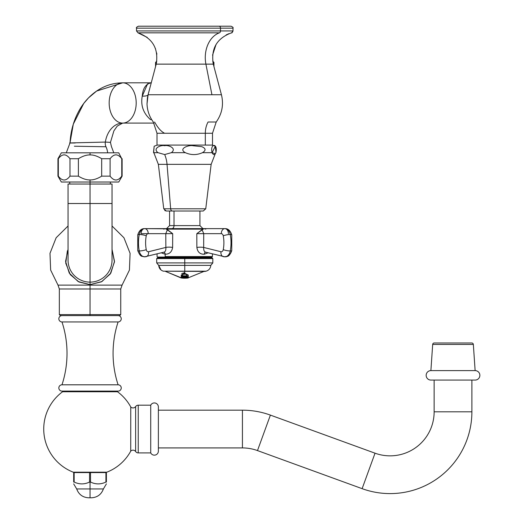 <?xml version="1.0" encoding="UTF-8"?>
<svg xmlns="http://www.w3.org/2000/svg" width="524" height="524" viewBox="0 0 524 524"><rect width="100%" height="100%" fill="white"/><g stroke="black" fill="none" stroke-linecap="round" stroke-linejoin="round"><path stroke-width="0.79" d="M216.012 152.412L215.338 146.229L212.082 152.68L202.454 152.68C206.122 150.427 205.906 148.423 201.799 146.661L193.055 145.744C188.981 144.683 177.826 148.665 185.358 152.68L171.341 152.68C177.335 148.24 167.896 144.65 164.68 145.731A4.703 3.157 -90 0 1 166.291 145.083A4.703 3.157 90 0 0 164.68 145.731C161.471 144.65 152.032 148.24 158.025 152.68L153.637 152.68L154.167 146.229L157.246 145.083L154.167 146.229M154.174 146.222L153.499 152.418L154.259 153.656M150.453 26.2L219.052 26.2A1.965 1.454 90 0 1 220.506 28.165L220.506 30.929L136.509 30.929L220.506 30.929L220.506 28.165L232.997 28.165L136.509 28.165L220.506 28.165A1.965 1.454 -90 0 0 219.052 26.2L231.032 26.2C232.839 27.032 233.494 27.687 232.997 28.165L232.997 30.929L220.506 30.929A1.965 1.454 90 0 1 219.425 32.829L137.976 32.829L147.237 37.407M147.408 97.909L147.021 103.883L148.082 94.739L156.211 64.131L205.906 64.131A25.571 18.949 90 0 1 219.425 32.829A25.571 18.949 -90 0 0 205.906 64.131L211.932 94.739L148.082 94.739L221.429 94.739L211.932 94.739L205.906 64.131L213.294 64.131L156.211 64.131C158.739 48.686 152.661 38.252 137.976 32.829L136.509 30.929L136.509 28.165C136.011 27.687 136.666 27.032 138.474 26.2L219.052 26.2M216.209 122.02C222.091 113.721 223.827 104.623 221.429 94.739C223.827 104.623 222.091 113.721 216.209 122.02L208.067 122.02A18.877 13.991 -90 0 0 205.316 133.26L205.316 145.083L157.01 145.083L157.01 133.26L212.495 133.26L212.495 145.083L205.316 145.083L205.316 133.26A18.877 13.991 90 0 1 208.067 122.02L216.209 122.02L212.495 133.26L157.01 133.26L153.303 122.02C149.386 116.662 147.296 110.669 147.021 104.04L147.034 104.368M164.195 145.083L205.316 145.083M231.7 32.776L232.997 30.929L220.506 30.929A1.965 1.454 -90 0 1 219.425 32.829L137.976 32.829M164.195 133.26A18.877 13.991 -90 0 0 164.189 133.037C160.927 131.328 157.731 127.653 154.593 122.02M151.312 82.825C145.895 83.775 142.869 88.215 142.246 96.154C140.556 105.376 143.294 113.184 150.447 119.583A10.467 6.019 122.1 0 1 151.672 119.603A10.467 6.019 -57.9 0 0 150.447 119.583C143.294 113.184 140.556 105.376 142.246 96.154L147.624 83.755M151.285 82.825L122.682 82.825A20.135 13.513 -90 0 1 136.194 102.959A20.135 13.513 -90 0 1 122.682 123.094L154.036 123.094L122.682 123.094A20.135 13.513 -90 0 1 109.169 102.959A20.135 13.513 -90 0 1 122.682 82.825L150.899 82.825M105.344 142.063C89.041 142.541 56.612 143.131 75.214 142.987C56.612 143.131 89.041 142.541 105.344 142.063A23.908 17.718 90 0 1 122.682 123.094A23.908 17.718 -90 0 0 105.344 142.063A6.295 4.664 -90 0 0 105.986 146.759A15.098 11.194 90 0 1 107.649 152.831A15.098 11.194 -90 0 0 105.986 146.759L74.369 146.222L105.986 146.759A6.295 4.664 90 0 1 105.344 142.063L110.446 142.384L105.344 142.063M66.279 152.831L70.013 142.954C70.694 130.201 74.179 118.634 80.467 108.245C84.744 101.289 90.095 95.584 96.534 91.117C104.486 85.681 113.204 82.916 122.682 82.825A20.135 13.513 90 0 0 109.169 102.959A20.135 13.513 90 0 0 122.682 123.094A20.135 13.513 90 0 0 136.194 102.959A20.135 13.513 90 0 0 122.682 82.825L96.619 91.058L88.549 97.85L83.702 103.503L73.288 124.201L70.013 142.954L66.279 152.831L118.732 152.831L121.758 158.72C117.874 153.584 113.99 153.584 110.106 158.72L101.689 158.72C97.412 156.087 93.527 154.822 90.043 154.927L90.043 152.831L90.043 154.927C86.571 154.822 82.687 156.087 78.39 158.72L69.974 158.72C66.09 153.584 62.205 153.584 58.328 158.72L57.954 158.72L58.328 158.72C62.205 153.584 66.09 153.584 69.974 158.72L69.974 176.143L78.39 176.143C82.687 178.769 86.571 180.033 90.043 179.935C93.527 180.033 97.412 178.769 101.689 176.143L101.689 158.72L110.106 158.72L110.106 176.143L101.689 176.143L110.106 176.143C113.99 181.271 117.874 181.271 121.758 176.143L122.125 176.143L121.758 176.143C117.874 181.271 113.99 181.271 110.106 176.143L110.106 158.72C113.99 153.584 117.874 153.584 121.758 158.72L121.758 176.143L121.758 158.72L122.125 158.72L122.125 176.143L118.732 182.024L90.043 182.024L90.043 184.035L112.038 184.035L112.038 203.515L90.043 203.515L90.043 184.035L90.043 203.515L68.048 203.515L112.038 203.515L112.038 260.14A21.995 21.995 0 0 1 90.043 282.135L90.043 203.515L90.043 282.135A21.995 21.995 0 0 1 68.048 260.14L68.048 184.035L90.043 184.035L90.043 179.935L90.043 182.024L61.354 182.024L57.954 176.143L58.328 176.143C62.205 181.271 66.09 181.271 69.974 176.143C66.09 181.271 62.205 181.271 58.328 176.143L58.328 158.72L58.328 176.143L57.954 176.143L57.954 158.72L61.354 152.831L90.043 152.831M148.082 94.733L147.395 97.981M148.05 94.864A17.423 3.485 11.3 0 1 142.246 96.154A17.423 3.485 -168.7 0 0 148.05 94.864M215.868 152.68C214.611 155.215 213.347 155.215 212.082 152.68C209.783 143.019 218.174 143.019 215.868 152.68L215.246 153.656L212.082 152.68L202.454 152.68C196.755 155.215 191.057 155.215 185.358 152.68L171.341 152.68L164.68 154.554A23.606 15.844 -90 0 1 167.038 164.359L211.146 164.359L215.331 153.545M154.167 153.532L158.359 164.359L167.038 164.359L170.66 208.801L167.038 164.359L211.146 164.359L205.749 208.801L170.66 208.801L205.749 208.801L203.253 211.015L172.337 211.015A2.515 1.69 -90 0 1 170.66 208.801L163.757 208.801L170.66 208.801A2.515 1.69 90 0 0 172.337 211.015L199.926 211.015L199.926 225.608L169.579 225.608L166.56 228.628M172.337 211.015L166.259 211.015L163.757 208.801L158.359 164.359L167.038 164.359A23.606 15.844 90 0 0 164.68 154.554L158.025 152.68L153.637 152.68M164.739 210.51L166.259 211.015L169.579 211.015L169.579 225.608L174.02 225.608L174.02 211.015L174.02 225.608A3.02 2.135 -90 0 1 171.885 228.628A3.02 2.135 90 0 0 174.02 225.608L199.926 225.608L202.945 228.628M164.68 145.731C167.896 144.65 177.335 148.24 171.341 152.68L164.68 154.554L158.025 152.68C152.032 148.24 161.471 144.65 164.68 145.731M185.358 152.68C177.826 148.665 188.981 144.683 193.055 145.744L201.799 146.661C205.906 148.423 206.122 150.427 202.454 152.68C196.755 155.215 191.057 155.215 185.358 152.68M58.007 285.122L59.336 288.986L59.336 314.597L60.345 315.605L90.043 315.605L90.043 314.597L90.043 315.605L119.734 315.605L120.743 314.597L90.043 314.597L90.043 288.986L120.743 288.986L90.043 288.986L90.043 314.597L59.336 314.597L120.743 314.597L120.743 288.986L122.072 285.122L90.043 285.122L122.072 285.122L90.043 285.122L90.043 284.63L101.925 281.552L110.826 273.096L114.501 261.384L112.038 249.365L114.468 261.948L110.23 274.006L101.427 281.82L90.043 284.63L90.043 285.122L58.007 285.122L90.043 285.122L90.043 288.986L90.043 285.122L58.007 285.122L50.651 270.076L49.99 253.341L56.14 237.765L68.048 225.988M59.336 288.986L90.043 288.986L59.336 288.986M68.048 249.365L65.579 261.384L69.26 273.096L78.155 281.552L90.043 284.63L90.043 282.135L90.043 284.63L78.96 281.984L70.288 274.622L65.729 263.12L67.4 250.793M110.348 182.024L110.348 184.035L90.043 184.035M118.103 391.101L61.983 391.101A3.144 3.144 0 0 1 58.839 387.95A3.144 3.144 0 0 1 61.983 384.806L118.103 384.806A3.144 3.144 0 0 1 121.247 387.95A3.144 3.144 0 0 1 118.103 391.101L61.983 391.101A3.144 3.144 0 0 1 58.839 387.95A3.144 3.144 0 0 1 61.983 384.806L118.103 384.806A100.66 100.66 0 0 1 118.103 321.946L61.983 321.946A100.66 100.66 0 0 1 61.983 384.806A100.66 100.66 0 0 0 61.983 321.946A3.17 3.17 0 0 1 58.839 318.762A3.17 3.17 0 0 1 62.009 315.605A3.17 3.17 0 0 0 58.839 318.762A3.17 3.17 0 0 0 61.983 321.946L118.103 321.946A100.66 100.66 0 0 0 118.103 384.806A3.144 3.144 0 0 1 121.247 387.95A3.144 3.144 0 0 1 118.103 391.101M118.077 315.605A3.17 3.17 0 0 1 121.247 318.762A3.17 3.17 0 0 1 118.103 321.946A3.17 3.17 0 0 0 121.247 318.762A3.17 3.17 0 0 0 118.077 315.605M76 472.583L76 472.183L76 472.583M104.086 472.183L104.086 472.583L104.086 472.183M72.856 391.756L72.856 391.101L72.856 391.756M107.23 391.101L107.23 391.756L107.23 391.101M69.731 184.035L69.731 182.024L90.043 182.024M90.043 154.927C93.527 154.822 97.412 156.087 101.689 158.72L101.689 176.143C97.412 178.769 93.527 180.033 90.043 179.935C86.571 180.033 82.687 178.769 78.39 176.143L78.39 158.72C82.687 156.087 86.571 154.822 90.043 154.927M62.579 391.756L117.5 391.756A46.302 46.302 0 0 1 130.758 406.984L130.725 451.144A46.302 46.302 0 0 1 106.85 472.183L73.229 472.183A46.302 46.302 0 0 1 62.579 391.756L117.5 391.756A46.302 46.302 0 0 1 130.758 406.984L130.725 451.144A3.17 3.17 0 0 1 135.631 451.531L135.631 406.565A3.17 3.17 0 0 1 130.758 406.984A3.17 3.17 0 0 0 135.631 406.565A3.17 3.17 0 0 1 138.244 405.19L150.729 405.19L150.729 452.906L138.244 452.906L138.244 405.19L138.244 452.906L150.729 452.906L150.729 405.19A4.028 4.028 0 0 1 158.372 406.952L158.372 451.144A4.028 4.028 0 0 1 150.729 452.906A4.028 4.028 0 0 0 158.372 451.144L158.372 406.952A4.028 4.028 0 0 0 150.729 405.19L138.244 405.19A3.17 3.17 0 0 0 135.631 406.565L135.631 451.531A3.17 3.17 0 0 0 130.725 451.144A46.302 46.302 0 0 1 106.85 472.183L73.229 472.183A46.302 46.302 0 0 1 62.579 391.756M138.244 452.906A3.17 3.17 0 0 1 135.631 451.531A3.17 3.17 0 0 0 138.244 452.906M471.888 380.077L471.888 411.805L434.141 411.805L434.141 380.077L434.141 411.805L471.888 411.805L471.888 380.077M158.372 410.174L242.429 410.174L242.429 447.922L158.372 447.922L242.429 447.922L242.429 410.174L158.372 410.174M242.429 410.174A81.79 81.79 0 0 1 270.397 415.106L257.487 450.581A44.042 44.042 0 0 0 242.429 447.922A44.042 44.042 0 0 1 257.487 450.581L270.397 415.106A81.79 81.79 0 0 0 242.429 410.174M270.397 415.106L375.033 453.188L362.123 488.663L257.487 450.581L362.123 488.663L375.033 453.188L270.397 415.106M375.033 453.188A44.042 44.042 0 0 0 434.141 411.805A44.042 44.042 0 0 1 375.033 453.188M471.888 411.805A81.79 81.79 0 0 1 362.123 488.663A81.79 81.79 0 0 0 471.888 411.805M434.239 342.984L471.783 342.984A1.559 1.559 0 0 1 473.342 344.438L432.68 344.438A1.559 1.559 0 0 1 434.239 342.984L471.783 342.984A1.559 1.559 0 0 1 473.342 344.438L475.13 370.612L430.892 370.612L432.68 344.438L473.342 344.438L475.13 370.612A4.729 4.729 0 0 1 479.866 375.348A4.729 4.729 0 0 1 475.13 380.077L430.892 380.077A4.729 4.729 0 0 1 426.163 375.348A4.729 4.729 0 0 1 430.892 370.612L475.13 370.612A4.729 4.729 0 0 1 479.866 375.348A4.729 4.729 0 0 1 475.13 380.077L430.892 380.077A4.729 4.729 0 0 1 426.163 375.348A4.729 4.729 0 0 1 430.892 370.612L432.68 344.438A1.559 1.559 0 0 1 434.239 342.984M89.571 472.583L73.681 472.583L73.681 482.047C73.681 484.497 73.681 484.497 73.681 482.047C73.681 484.497 73.681 484.497 73.681 482.047L73.681 472.583L89.571 472.583L89.571 482.047C84.43 484.497 79.294 484.497 74.153 482.047L74.153 472.583L74.153 482.047L73.681 482.047L74.153 482.047C79.294 484.497 84.43 484.497 89.571 482.047L89.571 472.583L90.508 472.583L89.571 472.583M106.398 472.583L90.508 472.583L106.398 472.583L106.398 482.047L105.927 482.047L105.927 472.583L105.927 482.047C100.791 484.497 95.65 484.497 90.508 482.047L90.508 472.583L90.508 482.047L89.571 482.047L90.043 482.047L90.043 497.8L88.707 497.8C82.766 497.466 78.764 494.518 76.687 488.944L90.043 488.944L90.043 482.047L90.508 482.047C95.65 484.497 100.791 484.497 105.927 482.047L106.398 482.047C106.398 484.497 106.398 484.497 106.398 482.047L106.398 472.583M73.681 483.888L76.687 488.944L103.392 488.944C101.322 494.518 97.313 497.466 91.373 497.8L90.043 497.8L90.043 488.944L103.392 488.944L106.398 483.888M106.398 482.047C106.398 484.497 106.398 484.497 106.398 482.047M213.943 66.587L213.943 62.441L212.908 62.441L213.943 62.441L212.679 61.092M155.562 66.587L155.562 62.441L156.604 62.441L155.562 62.441L156.827 61.092M183.223 278.165L184.029 278.198A30.615 28.768 90 0 1 182.47 278.12L184.756 278.205C181.887 278.139 181.887 278.061 184.756 277.975C187.625 278.061 187.625 278.139 184.756 278.205C181.887 278.139 181.887 278.061 184.756 277.975C187.625 278.061 187.625 278.139 184.756 278.205L184.756 277.694L185.005 278.205M186.013 278.178L187.612 278.074L203.987 271.412L187.612 278.074M181.232 276.659L181.232 277.445A30.064 30.064 0 0 0 181.985 277.524L183.184 277.432A29.881 29.881 0 0 0 186.072 277.445L187.271 277.55A30.064 30.064 0 0 0 188.28 277.445L188.28 276.62A29.246 29.246 0 0 1 187.271 276.724L186.072 277.065A29.508 29.508 0 0 1 184.756 277.091L184.756 276.541A28.951 28.951 0 0 0 186.603 276.482L187.271 276.567A29.089 29.089 0 0 0 188.28 276.462L188.28 275.041L184.756 273.312L184.756 271.412L184.756 273.312L181.232 275.041L181.232 276.462A29.089 29.089 0 0 0 181.985 276.541L182.653 276.462A28.951 28.951 0 0 0 184.756 276.541L184.756 277.091A29.508 29.508 0 0 1 183.184 277.052L181.985 276.705A29.246 29.246 0 0 1 181.232 276.62A29.246 29.246 0 0 0 181.985 276.705L183.184 277.052A29.508 29.508 0 0 0 186.072 277.065L187.271 276.724A29.246 29.246 0 0 0 188.28 276.62L188.28 277.445A30.064 30.064 0 0 1 187.271 277.55L186.072 277.445L187.271 277.497A30.012 30.012 0 0 0 188.28 277.392A30.012 30.012 0 0 1 187.271 277.497L186.072 277.445A29.881 29.881 0 0 1 184.756 277.471L184.756 277.471A29.881 29.881 0 0 1 183.184 277.432L181.985 277.524A30.064 30.064 0 0 1 181.232 277.445L181.232 276.659M184.756 272.631L181.717 273.594L184.756 272.631M202.716 229.132L203.974 228.628L224.855 228.628C228.064 228.503 230.363 230.573 231.759 234.844A5.03 0.924 169.2 0 0 230.246 234.477A5.03 0.924 -10.8 0 1 231.759 234.844A5.03 0.924 -10.8 0 0 230.246 234.477A7.899 5.587 -90 0 0 224.855 228.628A5.03 3.557 -90 0 1 228.412 233.665A5.03 3.557 90 0 0 224.855 228.628L165.538 228.628L163.691 229.132L165.538 228.628L144.657 228.628A7.899 5.587 90 0 0 139.26 234.477A31.709 22.421 90 0 0 139.26 250.97A7.899 5.587 90 0 0 144.657 256.819A7.899 5.587 -90 0 1 139.26 250.97A5.03 0.924 -10.8 0 0 146.255 249.66A5.03 0.924 169.2 0 1 139.26 250.97A31.709 22.421 -90 0 1 139.26 234.477A5.03 0.924 10.8 0 1 146.255 235.787A5.03 0.924 -169.2 0 0 139.26 234.477A7.899 5.587 -90 0 1 144.657 228.628A5.03 3.557 90 0 1 148.213 233.665A5.03 3.557 -90 0 0 144.657 228.628L202.716 229.132L166.789 229.132L167.431 229.636L165.787 233.665L148.213 233.665A2.869 2.03 90 0 0 146.255 235.787A26.678 18.864 90 0 0 146.255 249.66A2.869 2.03 90 0 0 148.567 251.736L165.859 247.426L165.787 233.665L148.213 233.665A2.869 2.03 90 0 0 146.255 235.787A26.678 18.864 90 0 0 146.255 249.66A2.869 2.03 90 0 0 148.567 251.736L165.859 247.426A5.771 1.474 -177.5 0 1 172.619 247.426C171.905 251.933 169.422 254.199 165.178 254.219A2.017 1.395 88.2 0 0 163.894 252.214A2.017 1.395 -91.8 0 1 165.178 254.219L165.178 256.563L165.178 254.219L161.346 252.85L165.178 254.219C169.422 254.199 171.905 251.933 172.619 247.426L172.691 233.665L165.538 228.628L203.974 228.628L196.814 233.665L196.867 247.433C197.568 252.116 200.057 254.376 204.327 254.219L208.061 252.823L204.327 254.219C200.057 254.376 197.568 252.116 196.867 247.433L196.814 233.665L202.081 229.702A3.491 3.471 68.7 0 1 201.943 229.761A3.491 3.471 -111.3 0 0 202.081 229.702L203.718 233.665L221.292 233.665A2.869 2.03 90 0 1 223.25 235.787A26.678 18.864 90 0 1 223.25 249.66A2.869 2.03 90 0 1 220.945 251.736L203.672 247.433L203.718 233.665L196.814 233.665L203.718 233.665L203.672 247.433A5.856 1.251 -2.1 0 0 196.867 247.433A5.856 1.251 177.9 0 1 203.672 247.433C203.541 250.452 204.314 252.051 205.998 252.234C204.314 252.051 203.541 250.452 203.672 247.433L220.945 251.736A2.869 2.03 -90 0 0 223.25 249.66A26.678 18.864 -90 0 0 223.25 235.787A2.869 2.03 -90 0 0 221.292 233.665L203.718 233.665L202.048 229.669L202.618 229.198M212.436 253.917L212.436 256.563L211.932 257.068L165.538 257.068A0.504 0.354 -90 0 1 165.178 256.563L212.436 256.563L165.178 256.563A0.504 0.354 90 0 0 165.538 257.068L207.15 257.068L207.15 257.821M166.789 229.132L167.438 229.643M165.538 257.068L157.573 257.068L157.069 256.563L157.573 257.068M203.974 228.628L205.821 229.132L203.974 228.628M230.246 250.97A31.709 22.421 -90 0 0 230.246 234.477A5.03 0.924 169.2 0 0 223.25 235.787A5.03 0.924 -10.8 0 1 230.246 234.477A31.709 22.421 90 0 1 230.246 250.97A5.03 0.924 10.8 0 0 231.759 250.603A5.03 0.924 -169.2 0 1 230.246 250.97A5.03 0.924 -169.2 0 1 223.25 249.66A5.03 0.924 10.8 0 0 230.246 250.97A7.899 5.587 90 0 1 224.855 256.819A7.899 5.587 -90 0 0 230.246 250.97M223.886 256.695A7.899 5.587 -90 0 0 224.855 256.819L223.283 256.622A5.03 3.504 -76 0 1 220.945 251.736A5.03 3.504 104 0 0 223.283 256.622A5.03 3.504 104 0 0 223.886 256.695M205.605 252.214A2.017 1.448 -91.9 0 0 204.327 254.219A2.017 1.448 88.1 0 1 205.605 252.214M205.506 252.188L205.998 252.234M231.759 234.844L231.759 250.603L231.759 234.844C230.363 230.573 228.064 228.503 224.855 228.628A5.03 3.557 90 0 0 221.292 233.665A5.03 3.557 -90 0 1 224.855 228.628A7.899 5.587 90 0 1 230.246 234.477M148.213 233.665L141.094 233.665L148.213 233.665M148.567 251.736A5.03 3.504 76 0 1 146.222 256.622A5.03 3.504 -104 0 0 148.567 251.736M163.508 252.234C165.283 252.07 166.062 250.465 165.859 247.426C166.062 250.465 165.283 252.07 163.508 252.234L164.019 252.182M145.626 256.695A5.03 3.504 -104 0 0 146.222 256.622L144.657 256.819A7.899 5.587 90 0 0 145.626 256.695M172.691 233.665L172.619 247.426A5.771 1.474 2.5 0 0 165.859 247.426L165.787 233.665L172.691 233.665L165.787 233.665L167.431 229.636L172.691 233.665M144.657 228.628A5.03 3.557 -90 0 0 141.094 233.665A5.03 3.557 90 0 1 144.657 228.628C141.447 228.503 139.142 230.573 137.753 234.844A5.03 0.924 10.8 0 1 139.26 234.477A5.03 0.924 -169.2 0 0 137.753 234.844L137.753 250.603A5.03 0.924 -10.8 0 0 139.26 250.97A5.03 0.924 169.2 0 1 137.753 250.603A5.03 0.924 169.2 0 0 139.26 250.97M184.756 278.178C189.347 278.008 189.347 277.864 184.756 277.746C180.453 277.917 180.453 278.061 184.756 278.178C180.453 278.061 180.453 277.917 184.756 277.746C189.347 277.864 189.347 278.008 184.756 278.178M181.232 276.115L181.232 275.041L181.232 276.115M188.254 277.91L187.612 278.021M186.105 277.917L184.756 277.923M186.603 276.43L187.271 276.515L186.603 276.482A28.951 28.951 0 0 1 182.653 276.462L181.985 276.541A29.089 29.089 0 0 1 181.232 276.462L181.232 275.041L184.756 273.312L188.28 275.041L188.28 276.462A29.089 29.089 0 0 1 187.271 276.567L187.271 276.515A29.036 29.036 0 0 0 188.28 276.41A29.036 29.036 0 0 1 187.271 276.515L186.603 276.43A28.899 28.899 0 0 1 182.653 276.41L182.653 276.41A28.899 28.899 0 0 0 186.603 276.43M181.232 276.41A29.036 29.036 0 0 0 181.985 276.489L182.653 276.41L181.985 276.489A29.036 29.036 0 0 1 181.232 276.41M181.985 275.585L182.234 275.716A28.244 28.244 0 0 0 187.016 275.742L187.271 275.152L185.889 274.255L183.367 274.248L181.985 275.585L181.985 275.074L183.367 274.19L185.889 274.203L187.271 275.1L187.016 275.742A28.244 28.244 0 0 1 182.234 275.716L181.985 275.585M181.985 275.532L181.985 275.074L183.367 274.19L185.889 274.203L187.271 275.558M181.232 277.392A30.012 30.012 0 0 0 181.985 277.478L183.184 277.379A29.829 29.829 0 0 0 186.072 277.392A29.829 29.829 0 0 1 183.184 277.379L181.985 277.478A30.012 30.012 0 0 1 181.232 277.392M188.273 277.943L186.688 278.133M184.756 258.574L212.816 258.574L184.756 258.574L184.756 262.904L184.756 257.821L212.056 257.821L212.816 258.574L212.816 262.904L156.696 262.904L212.816 262.904L210.799 265.373L184.756 265.373L184.756 262.904L184.756 265.373L210.799 265.373C210.51 268.321 208.958 270.253 206.142 271.177L184.756 271.177L184.756 265.373L158.707 265.373L184.756 265.373L184.756 271.177L206.142 271.177L163.364 271.177C160.554 270.253 159.001 268.321 158.707 265.373L156.696 262.904L156.696 258.574L184.756 258.574L156.696 258.574L157.449 257.821L184.756 257.821L184.756 258.574M205.264 271.412L163.364 271.177M78.39 158.72L78.39 176.143L69.974 176.143L69.974 158.72L78.39 158.72M168.918 257.068L168.918 257.821L168.918 257.068M181.9 278.021L181.252 277.91M187.271 275.1L185.889 274.203L183.367 274.19L181.985 275.074M212.548 55.177L216.045 44.461M226.165 34.898L228.975 33.641M155.346 48.326L155.471 48.66M156.65 52.937L156.859 54.254M111.442 146.596L113.8 152.831L111.442 146.596L110.446 142.39L111.442 146.596M232.983 31.152L232.997 30.929C232.263 32.586 231.772 33.215 231.529 32.829C216.851 38.252 210.772 48.686 213.294 64.131L221.429 94.739M215.338 146.229L212.259 145.083L215.338 146.229M122.682 123.094L117.265 126.074L113.905 130.83L110.446 142.39M136.509 28.165C136.011 27.687 136.666 27.032 138.474 26.2M205.749 208.801L203.253 211.015M122.072 285.122L129.428 270.076L130.09 253.341L123.946 237.758L112.038 225.988M212.436 256.563L211.932 257.068L212.436 256.563M137.753 234.844L137.753 250.603C140.904 258.168 142.181 255.797 144.657 256.819L163.743 252.208M224.855 256.819L223.283 256.622L224.855 256.819C228.071 256.937 230.37 254.867 231.759 250.603C228.602 258.168 227.324 255.797 224.855 256.819L205.742 252.208M161.006 269.965L158.707 265.373L156.696 262.904M157.069 253.917L157.069 256.563M181.232 278.002L165.518 271.412L181.893 278.074M212.816 262.904L210.799 265.373C210.51 268.321 208.958 270.253 206.142 271.177M162.355 257.068L162.355 257.821"/></g></svg>
